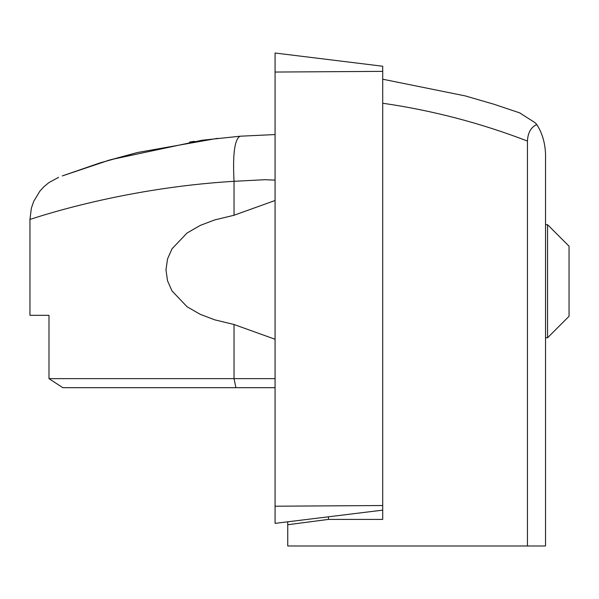 <?xml version="1.0" encoding="UTF-8"?>
<svg xmlns="http://www.w3.org/2000/svg" width="599" height="599" viewBox="0 0 599 599"><rect width="100%" height="100%" fill="white"/><g stroke="black" fill="none" stroke-linecap="round" stroke-linejoin="round"><path stroke-width="0.9" d="M275.076 523.331L275.076 53.041M275.076 53.019L382.716 66.234L382.716 510.138L275.076 523.361M547.568 224.707L569.05 246.189L569.05 316.287L547.568 337.776L547.568 224.707L545.532 224.707M275.076 180.134L264.93 179.7L234.037 181.317C232.614 154.25 234.621 139.223 240.049 136.22L275.076 134.55L240.049 136.22L202.103 140.241L110.613 159.701L62.281 175.926L100.205 162.831L137.47 152.513L217.632 138.317L137.47 152.513L106.832 160.817M275.076 200.5L234.037 215.243L234.037 181.317C117.591 188.221 28.325 220.275 29.95 219.421L29.95 315.329L48.991 315.329L29.95 315.329M48.991 378.643L62.843 387.695L275.076 387.695L235.916 387.695L234.037 378.643L48.991 378.643L48.991 315.329M234.037 215.251L214.697 219.93L200.276 225.404L187.068 233.004L172.033 248.78L167.54 258.925L165.975 269.879L167.54 280.826L172.033 290.972L187.068 306.748L200.276 314.355L214.697 319.829L234.037 324.508L275.076 339.259M545.532 153.718L545.532 545.981L527.442 545.981L527.442 141.057C527.876 132.678 530.991 127.19 536.771 124.585C542.065 132.671 544.985 142.382 545.532 153.718M275.076 506.215L382.716 505.526L382.716 519.4L328.447 519.4L287.745 524.746L287.745 521.804M527.442 545.981L287.745 545.981L287.745 524.746M328.447 516.802L328.447 519.4M189.569 142.083L194.48 141.327M382.716 103.238C432.351 110.418 480.593 123.027 527.442 141.057M234.037 324.516L234.037 378.643L275.076 378.643M519.595 112.837L535.192 122.765L536.771 124.585M382.716 71.363L275.076 72.052M547.568 337.776L545.532 337.776M29.95 219.421L31.373 208.153L33.754 201.264L39.908 191.103L43.907 186.746L48.923 182.59L58.567 177.349M382.716 79.218L465.266 95.915L494.003 104.256L520.142 113.031"/></g></svg>
